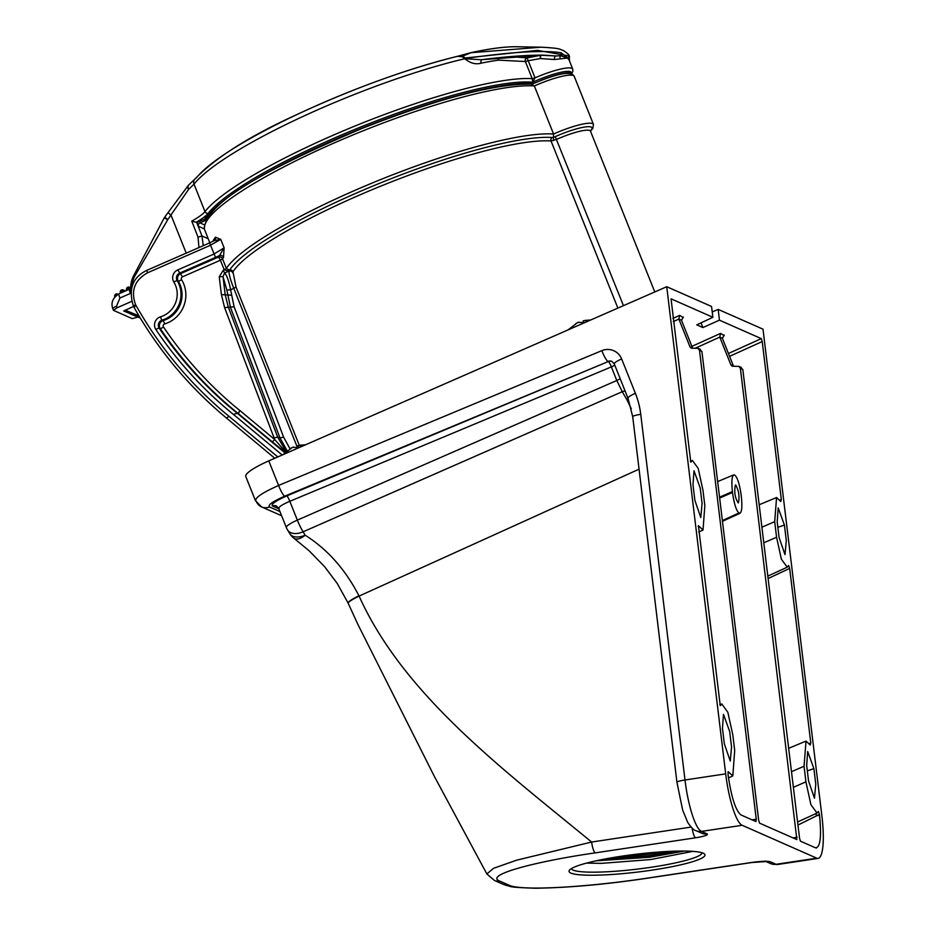 <?xml version="1.0" encoding="UTF-8"?>
<svg xmlns="http://www.w3.org/2000/svg" width="935" height="935" viewBox="0 0 935 935"><rect width="100%" height="100%" fill="white"/><g stroke="black" fill="none" stroke-linecap="round" stroke-linejoin="round"><path stroke-width="1.4" d="M583.639 322.119L583.148 320.915L584.317 320.576L589.225 320.647M584.994 322.493L577.818 322.446L567.884 329.985M299.13 447.608L292.503 447.327L282.779 454.761M298.674 447.433L297.973 445.668L303.653 445.621M255.454 500.692L245.741 476.418A32.912 5.961 -21.8 0 1 268.777 460.885L666.737 286.718L725.689 773.864A47.393 10.086 81.5 0 0 742.168 825.289L701.46 831.402A10.53 10.191 113.8 0 1 695.967 830.666L701.659 833.178A10.53 10.191 113.8 0 0 707.164 833.915C708.379 835.013 704.499 836.311 695.535 837.795L595.221 852.884C537.905 861.065 483.337 874.938 499.804 881.121L508.698 885.036C521.73 891.791 595.338 886.333 651.134 877.544L751.495 862.479A10.53 2.232 81.5 0 0 751.81 862.526L766.349 861.532L764.853 861.053M690.766 462.089L671.049 298.826L712.891 317.281L711.558 306.481L666.737 286.718M766.116 861.509A10.53 10.191 113.8 0 0 770.358 861.778L776.062 864.291L816.758 858.178A47.393 10.086 81.5 0 0 818.148 858.4A47.393 10.086 81.5 0 0 821.935 816.313L762.995 329.167L718.173 309.403L712.236 311.928M712.891 317.281L696.785 324.866L702.898 327.566L719.447 320.167L761.289 338.622L762.212 341.555L729.581 356.34M722.369 338.248L719.775 337.126L730.889 364.837L733.402 365.947L722.369 338.248L724.333 335.081L723.316 335.548M723.795 335.279L720.546 333.409L719.763 337.091M740.193 367.245L742.811 369.465L740.403 368.402L738.919 366.38L732.21 366.204L730.889 364.837M815.694 813.672L816.722 815.659L819.539 815.25L819.434 814.397L797.941 825.079M699.287 349.199L701.904 351.431L699.497 350.368L698.013 348.334L691.304 348.171L689.983 346.803L692.508 347.902L681.463 320.214L683.427 317.047L682.41 317.514M682.889 317.234L679.64 315.375L678.868 319.08L673.247 321.628M689.983 346.803L678.868 319.08L681.463 320.214M740.403 368.402L796.854 839.595L759.559 823.139L758.647 820.287L701.904 351.431M722.428 520.982L739.41 513.198C741.794 513.116 742.425 507.495 741.326 496.356L741.221 495.492C739.597 484.213 737.458 477.434 734.817 475.155L733.613 474.922L717.659 481.572M735.775 485.02L735.389 485.008C734.01 492.02 734.98 498.004 738.311 502.96C739.784 497.069 738.93 491.085 735.775 485.02M734.326 474.945C731.965 475.015 731.322 480.567 732.397 491.6L732.502 492.464C734.127 503.836 736.266 510.674 738.93 512.976L722.369 520.573M722.463 521.321L740.158 513.21L738.93 512.976M819.539 815.25C821.643 836.895 820.299 847.741 815.495 847.811L800.465 841.184L799.554 838.321L742.811 369.465M816.582 847.987L815.495 847.811M819.434 814.397L818.405 811.44M818.289 811.58L817.038 813.053L810.926 804.731L805.923 781.859L804.053 766.244L806.005 741.093L810.224 745.008L810.785 742.951L789.666 568.41L768.114 578.52M789.666 568.41L788.637 565.465M788.509 565.605L787.235 567.194L781.368 559.2L776.576 537.263L774.694 521.648L776.576 497.513L780.748 501.534L781.321 499.5L762.212 341.555M690.322 461.235L692.356 460.382L690.918 462.124M692.356 460.382L698.176 468.353L702.921 489.998L704.838 505.625L703.026 530.051L698.796 526.043L698.164 526.347M720.242 705.551L698.398 525.669M719.81 704.78L721.797 703.95L720.382 705.586M721.797 703.95L727.839 712.271L732.795 734.828L734.7 750.454L732.818 775.921L728.552 772.006L727.933 772.298M699.497 350.368L756.24 819.224L755.947 821.549L740.917 814.923C735.553 810.376 731.287 797.041 728.096 774.928L728.155 771.655M631.289 408.724L626.719 399.327A5.271 2.711 150.4 0 1 628.226 398.824M639.049 469.183L359.075 596.086C403.394 694.097 499.956 766.887 591.621 842.038A10.53 2.256 81.4 0 0 595.221 852.884M626.719 399.327L622.254 391.707L303.104 531.805L305.161 535.194C327.437 549.277 345.366 569.462 358.935 595.759A15.801 2.139 -24.4 0 0 348.065 603.005L337.196 583.37L324.655 566.739L309.158 550.808L293.906 538.209A15.801 7.924 -53.1 0 0 305.161 535.194A15.801 9.385 -31 0 1 289.85 533.721L289.85 533.721A15.801 15.801 0 0 0 293.906 538.209A15.801 7.924 -53.1 0 1 293.438 537.8M289.85 533.721L287.583 530.005A15.801 9.969 -31.8 0 0 303.104 531.805A15.801 2.782 66.4 0 1 297.342 520.117L616.796 380.498L611.361 366.906L289.815 501.3C281.412 504.958 277.835 507.448 279.098 508.769M287.583 530.005A15.801 15.801 0 0 1 286.344 527.55L286.344 527.55A15.801 2.863 -21.8 0 1 297.342 520.117L289.815 501.3A5.271 0.947 -112.7 0 0 286.753 495.936L608.299 361.541A5.271 0.947 -112.7 0 1 611.361 366.906A5.271 0.958 -21.8 0 0 614.704 365.001M625.141 391.11A5.271 3.132 148.9 0 0 622.254 391.707L616.796 380.498A5.271 0.958 158.2 0 0 620.139 378.593M499.804 881.121A10.53 10.191 -66.2 0 1 494.299 880.384L486.854 873.933L493.61 868.288L516.646 860.177L591.621 842.038L691.047 827.089M751.81 862.526L651.438 877.591A10.53 2.232 -98.5 0 1 651.134 877.544M651.438 877.591C608.942 884.101 570.408 887.654 535.86 888.25C504.281 887.245 512.006 886.193 506.957 885.644L503.194 884.311A10.53 10.191 -66.2 0 0 508.698 885.036M281.622 515.746L261.531 506.887A10.53 10.191 -66.2 0 1 256.284 501.405C253.642 498.6 261.087 493.283 278.595 485.452L601.86 350.637A15.801 15.299 113.8 0 1 621.635 358.935L635.379 393.284A84.243 81.579 113.8 0 1 640.744 414.334L684.993 779.989L725.689 773.864M694.869 500.295L700.783 517.511L702.08 503.474L700.198 487.93L694.004 470.796L692.987 484.739L694.869 500.295M722.463 728.318L724.344 743.863L730.258 761.078L731.556 747.042L729.674 731.497L723.48 714.375L722.463 728.318M777.195 521.882L778.212 507.939L784.418 525.061L786.3 540.605L784.991 554.642L779.077 537.426L777.195 521.882M806.671 765.449L807.688 751.506L813.894 768.64L815.776 784.184L814.467 798.221L808.553 781.005L806.671 765.449M703.155 853.199A68.454 8.929 -6.9 0 1 704.23 853.819A68.454 8.929 -6.9 0 1 638.091 872.004A68.454 8.929 -6.9 0 1 569.508 870.111A68.454 8.929 -6.9 0 1 621.378 856.238A68.454 8.929 -6.9 0 1 703.155 853.199M816.758 858.178L742.168 825.289M719.447 320.167L718.173 309.403M702.898 327.566L701.016 322.867M571.39 868.603A65.812 8.59 173.1 0 0 637.728 869.071A65.812 8.59 173.1 0 0 702.045 852.79M692.917 851.364L650.807 859.534L601.322 863.367L586.537 863.11M667.239 851.481L650.152 854.041L613.944 857.407M212.479 241.627L215.401 237.163L220.73 239.372L210.153 245.391L147.403 272.856C134.57 280.219 130.631 290.832 135.587 304.705A413.621 400.507 -66.2 0 0 228.993 416.32L277.8 456.934M226.48 418.05L226.445 418.027C189.15 387.02 158.401 350.239 134.208 307.708L133.565 306.435A3.109 0.596 -25.9 0 1 133.495 306.364L133.495 306.364A3.109 0.596 -25.9 0 1 135.587 304.705L134.348 307.907A416.765 403.558 -66.2 0 0 226.422 418.003L274.785 458.255L226.48 418.05L228.993 416.32M282.218 455.006L233.399 414.392L237.35 413.293L284.801 452.774M238.542 413.679L239.687 410.371L238.413 413.691L237.35 413.293M285.292 452.341L272.027 441.659A3.156 0.76 129.8 0 0 274.715 439.52L274.107 437.989L277.683 437.113L286.133 451.617M287.139 450.81L280.009 437.977L230.536 307.662L226.854 290.002L222.998 276.608L225.148 294.431L228.175 306.738L277.683 437.113L280.009 437.977L283.597 437.089L290.014 448.788M274.107 437.989L224.599 307.627L221.396 294.572L219.234 276.76L223.196 270.367L224.657 272.973C227.006 275.673 228.981 281.295 230.618 289.862L234.112 306.774L283.597 437.089M239.687 410.371L274.715 439.52L285.701 451.979M235.129 415.818A409.343 396.382 113.8 0 1 155.923 329.634A8.368 8.099 113.8 0 1 160.54 316.813A23.223 22.487 -66.2 0 0 173.863 282.089A8.368 8.099 113.8 0 1 177.744 269.923L213.671 254.191L224.131 247.869L223.488 257.452L222.565 258.901L226.399 268.485L229.589 270.203A2.63 2.513 -147.4 0 1 232.967 271.769L236.029 287.068L299.293 445.305M654.78 291.954L590.488 131.169A27.91 5.061 158.2 0 0 556.944 139.268L551.042 140.986A2.63 2.431 94.2 0 1 552.304 137.515L553.438 137.351L553.578 134.032L534.352 85.962A185.597 33.625 158.2 0 0 336.927 141.758A185.597 33.625 158.2 0 0 204.484 229.356L208.213 238.717L201.983 235.971L203.234 245.66M209.779 242.784L208.213 238.717M532.506 84.138C496.649 83.227 440.034 97.918 362.675 128.2C277.859 164.268 205.232 200.487 204.344 228.923L198.512 226.305L197.016 222.472L204.718 219.106A184.288 33.391 -21.8 0 1 208.33 213.192A184.288 33.391 -21.8 0 1 359.952 127.312A184.288 33.391 -21.8 0 1 532.728 82.268L533.277 83.624M531.629 84.454L534.352 85.962A33.169 6.007 158.2 0 1 574.23 76.319L593.456 124.402A33.169 6.007 -21.8 0 0 553.578 134.032A185.597 33.625 -21.8 0 0 375.075 181.834A185.597 33.625 -21.8 0 0 226.363 268.403L224.19 269.724L220.391 260.222L182.489 276.818A1.975 1.917 -66.2 0 0 181.577 279.694A29.616 28.681 113.8 0 1 164.572 323.977A1.975 1.917 -66.2 0 0 163.485 327.005A402.95 390.187 -66.2 0 0 239.652 410.383M198.512 226.305A2.63 2.548 113.8 0 1 199.938 222.892L205.291 220.543A184.288 33.391 -21.8 0 1 349.421 133.319A184.288 33.391 -21.8 0 1 533.125 83.694M198.956 247.53L198.045 237.186L191.757 221.127A42.122 7.632 158.2 0 0 204.987 211.59A186.918 33.87 -21.8 0 1 356.586 125.372A186.918 33.87 -21.8 0 1 532.214 78.657L525.365 61.535L498.577 60.132A186.918 33.87 158.2 0 0 481.186 63.148C475.763 64.737 470.305 63.264 464.812 58.73L462.241 56.731L457.472 56.334L470.399 52.804A2.63 1.765 77.7 0 1 470.609 52.734L470.609 52.734A2.63 1.765 77.7 0 1 470.948 52.711L462.661 56.147L465.735 58.438C511.164 51.916 542.954 50.011 561.093 52.746L567.755 58.028L569.146 56.299L569.579 61.231M164.829 216.99L167.739 219.69L134.663 276.304A24.742 23.959 -66.2 0 0 131.847 287.781M538.291 55.118L555.857 55.971L543.667 55.142L481.174 59.735L464.812 58.73A186.918 33.87 158.2 0 0 194.012 184.172L188.543 189.454L167.739 219.69L164.256 217.82L133.623 275.743L130.993 292.468M553.438 137.351L555.261 136.65A30.539 5.528 158.2 0 1 584.153 127.113A30.539 5.528 158.2 0 1 590.394 130.818M553.52 140.495L553.426 137.351M297.225 447.024L233.82 288.459C230.583 280.336 228.958 274.551 228.935 271.103L224.26 269.899A3.156 0.596 156.1 0 0 226.399 268.485M219.234 276.76L222.998 276.608L224.657 272.973L228.935 271.103A3.156 2.922 -164.4 0 1 232.873 272.903M236.029 287.068L230.618 289.862L226.854 290.002M238.39 413.679A406.117 393.249 113.8 0 1 160.224 328.512A5.131 4.967 113.8 0 1 163.052 320.647A26.46 25.619 -66.2 0 0 178.246 281.096A5.131 4.967 113.8 0 1 180.63 273.616L218.533 257.031L224.131 247.869L220.73 239.372L214.29 240.669L209.615 242.866L215.529 257.394L179.613 273.113A5.213 5.049 -66.2 0 0 177.194 280.699A26.379 25.549 113.8 0 1 162.047 320.144A5.213 5.049 -66.2 0 0 159.184 328.127A406.187 393.319 -66.2 0 0 237.326 413.282M215.401 237.163A3.156 2.992 -141.5 0 1 214.992 240.108L214.992 240.108A3.156 2.992 -141.5 0 1 214.559 240.54M229.94 270.741L232.967 271.769A180.338 32.678 158.2 0 1 377.191 187.596A180.338 32.678 158.2 0 1 551.042 140.986L617.871 308.106M218.533 257.031A3.156 3.004 -149.1 0 1 222.565 258.901L220.391 260.222L218.533 257.031M215.529 257.394L219.468 255.547A3.156 2.98 -146.1 0 1 223.488 257.452M540.559 80.527A30.013 5.435 -21.8 0 1 571.799 73.888A30.013 5.435 -21.8 0 1 571.811 73.9M197.016 222.472L196.105 222.296A44.751 8.111 -21.8 0 0 208.33 213.192A2.63 2.466 -142 0 1 204.987 211.59L194.012 184.172A5.271 4.944 -142 0 1 194.644 179.321C215.12 157.945 248.78 136.557 295.612 115.157C352.495 88.673 406.62 69.015 457.986 56.17L462.661 56.147L462.241 56.731M194.644 179.321L189.279 184.382A5.271 4.021 50.8 0 0 188.543 189.454A5.271 3.717 35.8 0 1 188.344 185.387A5.271 3.717 35.8 0 1 188.519 185.165A5.271 5.061 -152 0 1 188.905 184.744M186.205 253.105L171.105 215.354L168.195 212.654M457.881 56.205L470.609 52.734C489.8 48.573 505.204 46.575 516.833 46.75A187.561 33.987 158.2 0 0 470.948 52.711L541.155 47.194C562.812 48.328 559.025 49.391 563.279 50.443C567.685 53.412 569.637 55.258 569.135 55.96L537.532 50.373L464.368 58.075M541.155 47.194L516.833 46.75M568.538 58.776L567.755 58.028L554.455 59.524A2.63 1.344 93.6 0 1 555.857 55.971L560.451 55.738L567.755 58.028L568.422 59.244M561.093 52.746A2.63 2.454 101.2 0 1 560.451 55.738A2.63 2.022 71 0 0 560.322 58.683M569.146 56.299A2.63 2.595 142.9 0 1 568.69 58.975M138.146 317.058L132.186 318.613L113.532 310.385L117.085 307.779L131.683 301.386M130.83 314.137L140.227 317.97L130.292 313.704M124.332 311.273L140.051 317.701L123.724 311.004L133.53 306.446M130.935 293.193L119.914 298.031L116.489 306.236A5.271 0.993 158.8 0 0 112.796 308.714L113.532 310.385M204.718 219.106L205.291 220.543M554.455 59.524L540.407 58.543L528.182 60.728L535.03 77.85L532.728 82.268A30.013 5.435 -21.8 0 1 571.227 72.439L571.799 73.888M196.105 222.296L191.757 221.127M532.728 82.268L532.214 78.657L535.03 77.85A32.643 5.914 -21.8 0 1 572.711 69.061L572.851 71.399L571.706 73.631M482.051 59.63A2.63 1.847 -101.4 0 0 481.186 63.148M498.577 57.748A2.63 2.08 -98 0 0 498.577 60.132A2.63 2.034 -90.5 0 1 498.694 57.736M510.452 56.614L527.106 57.9L540.231 55.352L540.407 58.543L540.804 55.282A2.63 2.302 -85.6 0 0 540.231 55.352L536.667 55.142M527.106 57.9A2.63 2.396 -81.8 0 0 525.365 61.535L528.182 60.728L527.106 57.9M578.975 322.108A6.253 1.134 158.2 0 0 575.668 323.685M293.543 447.012A6.253 1.134 158.2 0 0 290.282 448.613M728.447 353.488L761.289 338.622M672.861 318.449L679.64 315.375M691.9 346.382L720.546 333.409M719.775 337.126L695.266 348.217M792.973 837.877L797.146 837.269M732.397 491.6L719.541 497.186M719.646 498.051L732.502 492.464M805.923 781.859L793.371 787.305M804.053 766.244L791.489 771.702M809.394 743.5L810.785 742.951M776.576 537.263L763.79 542.803M774.694 521.648L761.896 527.2M779.954 500.038L781.321 499.5M752.067 819.843L756.24 819.224M268.777 460.885L278.595 485.452A10.53 1.847 67.4 0 0 284.684 496.193C272.74 501.452 267.667 505.029 269.455 506.934L279.951 511.562M621.635 358.935A10.53 1.905 158.2 0 0 614.26 363.902L628.004 398.263L632.703 416.659L676.94 782.314L682.667 810.131L687.774 822.555C691.468 827.826 694.191 830.537 695.967 830.666M635.379 393.284A10.53 1.905 158.2 0 0 628.004 398.263M486.854 873.933L434.354 776.401L357.988 624.627L348.194 603.297A15.801 2.139 -24.3 0 1 359.075 596.086M612.074 361.494A5.271 5.096 -66.2 0 0 608.299 361.541L284.684 496.193M278.852 508.804L272.506 506.01C270.823 504.234 275.568 500.88 286.753 495.936M272.506 506.01A5.271 5.096 113.8 0 1 276.468 506.034L278.688 508.406L286.344 527.55M614.26 363.902L611.911 361.413A5.271 5.096 -66.2 0 0 607.949 361.389A10.53 1.847 67.4 0 1 601.86 350.637M776.062 864.291A10.53 10.191 113.8 0 1 770.557 863.566L777.452 864.513A47.393 10.086 81.5 0 1 776.062 864.291M692.11 828.141A10.53 2.256 81.4 0 0 695.535 837.795M676.94 782.314A10.53 1.379 173.1 0 1 684.993 779.989A47.393 10.086 81.5 0 0 701.46 831.402L707.164 833.915M770.358 861.778C767.214 860.96 760.926 861.193 751.495 862.479M640.744 414.334A10.53 1.379 173.1 0 0 632.703 416.659M255.43 500.634L261.531 506.887A10.53 10.191 -66.2 0 0 269.455 506.934M777.85 527.27L784.418 525.061M807.326 770.849L813.894 768.64M682.398 851.037L649.685 856.764L598.213 860.364M684.42 851.049L649.79 857.243L596.004 860.831M679.207 851.06L649.591 856.063L601.649 859.651M677.104 851.095L649.603 855.642L603.881 859.218M272.027 441.659L238.413 413.691M234.112 306.774L224.599 307.627M223.196 270.367L224.19 269.724M199.938 222.892L204.286 224.797M196.642 222.308L201.983 235.971L198.045 237.186M134.663 276.304L133.623 275.743A26.332 25.49 113.8 0 0 131.005 292.328M552.304 137.515A182.968 33.146 158.2 0 0 375.917 184.803A182.968 33.146 158.2 0 0 229.589 270.203M623.47 305.663L555.261 136.65M163.485 327.005A3.156 0.678 -34 0 1 160.224 328.512L159.184 328.127A3.156 0.678 -34 0 0 155.923 329.634M164.572 323.977A3.156 0.608 73.2 0 0 163.052 320.647L162.047 320.144A3.156 0.608 73.2 0 1 160.54 316.813M181.577 279.694A3.156 0.655 -31.5 0 1 178.246 281.096L177.194 280.699A3.156 0.655 -31.5 0 0 173.863 282.089M182.489 276.818L177.744 269.923M221.396 294.572L231.261 295.203M146.97 270.32L147.403 272.856M209.72 242.866L146.877 270.32C132.595 277.227 128.142 289.242 133.495 306.364L134.196 307.708M464.812 58.73L465.735 58.438M196.327 177.977A182.255 33.017 -21.8 0 1 457.472 56.334M140.04 317.678L123.724 311.004M116.489 306.236L117.085 307.779M114.806 296.839L114.806 296.839A2.104 2.034 113.8 0 1 117.962 294.315M116.454 295.331L115.835 295.857M120.416 292.702L120.416 292.702A2.104 2.034 113.8 0 1 123.163 289.944A2.104 2.034 113.8 0 1 124.215 291.042L121.48 291.919L121.749 292.585M122.695 292.176L122.427 291.51M128.866 289.464L128.609 288.798L127.651 289.219L127.92 289.885M126.751 290.399L126.587 290.002A2.104 2.034 113.8 0 1 129.346 287.244A2.104 2.034 113.8 0 1 130.397 288.342L128.609 288.798M140.215 317.947L130.222 313.868M125.091 310.139L138.906 315.785M126.587 290.002L127.651 289.219M125.465 290.96L123.163 289.944L121.48 291.919M118.02 294.28L115.402 296.278M130.409 293.438A5.271 0.9 -113.6 0 1 129.509 289.184L119.025 293.777C112.796 297.786 110.727 302.765 112.796 308.714M119.914 298.031A5.271 0.9 -113.6 0 1 119.025 293.777M590.686 320.004L585.357 320.378M305.581 444.779L299.703 445.235M738.919 366.38L741.338 367.443M817.038 813.053L797.567 821.994M788.661 748.316L806.005 741.093M767.822 576.1L787.235 567.194M759.185 504.76L776.576 497.513M698.702 532.038L703.026 530.051M732.818 775.921L728.482 777.908M698.013 348.334L700.432 349.409M494.299 880.384L503.194 884.311M765.847 861.486L770.557 863.566M818.148 858.4L777.452 864.513M590.441 131.052L592.848 128.434L593.456 124.402M531.945 84.243C557.307 73.281 571.414 70.639 574.23 76.319M214.302 240.669L214.992 240.108M164.256 217.82A5.271 5.271 0 0 1 164.782 217.002L188.344 185.387A5.271 5.271 0 0 1 189.279 184.382M569.135 55.96L569.555 57M482.285 59.559L481.174 59.735C506.069 56.556 526.896 55.025 543.667 55.142L543.667 55.142M130.631 287.816L129.346 287.244L126.728 290.411M130.643 288.635L129.509 289.184M568.749 59.15L572.711 69.061"/></g></svg>
